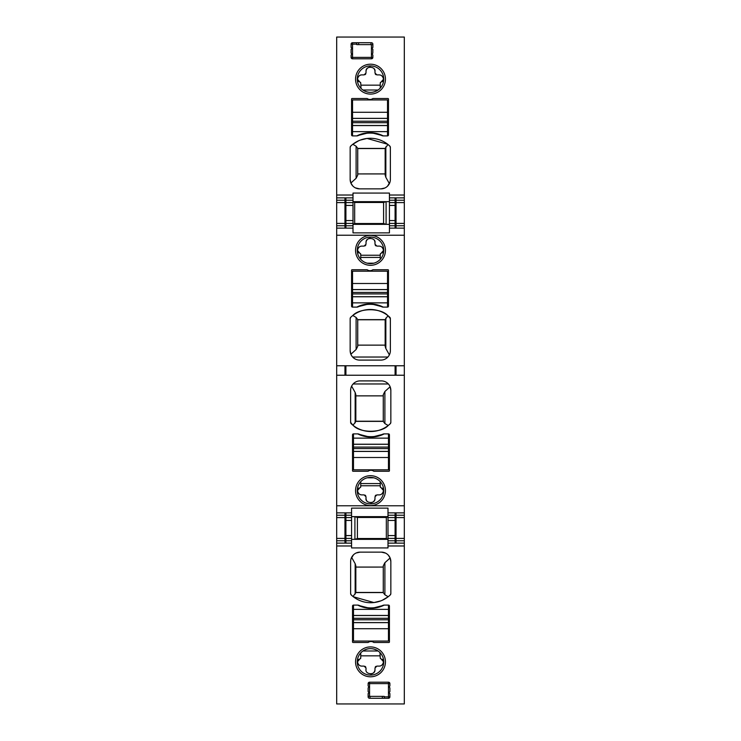 <?xml version="1.0" encoding="UTF-8"?>
<svg xmlns="http://www.w3.org/2000/svg" width="741" height="741" viewBox="0 0 741 741"><rect width="100%" height="100%" fill="white"/><g stroke="black" fill="none" stroke-linecap="round" stroke-linejoin="round"><path stroke-width="1.11" d="M344.963 365.767L344.963 375.233M344.963 512.865L344.963 515.236L336.683 515.236L336.683 538.411L344.963 538.411L344.963 515.236M344.963 543.134L344.963 538.411M344.963 197.866L344.963 200.227L336.683 200.227L336.683 202.589L344.963 202.589L344.963 200.227M344.963 228.135L344.963 202.589M396.037 375.233L396.037 365.767M404.317 365.767L404.317 505.77L336.683 505.77L336.683 365.767L404.317 365.767L404.317 225.764L396.037 225.764L396.037 228.135M396.037 225.764L396.037 197.866M345.908 512.865L345.908 538.411L351.577 538.411L351.577 547.923L387.997 547.923L387.997 543.134L404.317 543.134L404.317 540.773L396.037 540.773L396.037 543.134M396.037 540.773L396.037 512.865M344.963 225.764L336.683 225.764L336.683 228.135L353.003 228.135L353.003 225.764L345.908 225.764L345.908 228.135M344.963 223.402L336.683 223.402L336.683 202.589M336.683 225.764L336.683 223.402M345.908 197.866L345.908 200.227L353.003 200.227L353.003 197.866L336.683 197.866L336.683 200.227M396.037 366.712L395.092 366.712M345.908 366.712L344.963 366.712M396.037 374.288L395.092 374.288M345.908 374.288L344.963 374.288M344.963 540.773L336.683 540.773L336.683 543.134L351.577 543.134M336.683 540.773L336.683 538.411M336.683 517.598L344.963 517.598M387.997 517.598L395.092 517.598L395.092 538.411L387.997 538.411L387.997 508.131L351.577 508.131L351.577 512.865L336.683 512.865L336.683 515.236M404.317 225.764L404.317 223.402L396.037 223.402M404.317 223.402L404.317 200.227L396.037 200.227M396.037 202.589L404.317 202.589M395.092 228.135L395.092 202.589L389.423 202.589L389.423 195.022L404.317 195.022L404.317 200.227M404.317 540.773L404.317 538.411L396.037 538.411M404.317 538.411L404.317 515.236L396.037 515.236M396.037 517.598L404.317 517.598M387.997 512.865L404.317 512.865L404.317 515.236M404.317 543.134L404.317 703.95L336.683 703.95L336.683 543.134M345.908 538.411L345.908 543.134M345.908 517.598L351.577 517.598L351.577 538.411M351.577 512.865L351.577 517.598M395.092 365.767L395.092 375.233M345.908 365.767L345.908 375.233M345.908 225.764L345.908 223.402L353.003 223.402L353.003 225.764M353.003 223.402L353.003 202.589L345.908 202.589L345.908 205.433L353.003 205.433M345.908 223.402L345.908 205.433M353.003 200.227L353.003 202.589M345.908 200.227L345.908 202.589M359.07 605.378A3.307 3.307 0 0 0 357.727 605.101L353.476 605.101A0.945 0.945 0 0 0 352.531 606.045L352.531 641.993A0.472 0.472 0 0 0 353.003 642.466L368.138 642.466A4.733 4.733 0 0 1 373.807 642.466L388.942 642.466A0.472 0.472 0 0 0 389.423 641.993L389.423 606.045A0.945 0.945 0 0 0 388.469 605.101L384.218 605.101A3.307 3.307 0 0 0 382.875 605.378A29.325 29.325 0 0 1 359.07 605.378M355.161 594.125L355.161 563.688L355.837 565.837L355.837 592.652L353.012 596.514L351.225 594.958A1.89 1.89 0 0 1 350.632 593.587L350.632 561.585A9.457 9.457 0 0 1 360.098 552.128L381.374 552.128L385.598 553.119M350.632 593.587L351.225 594.958A28.38 28.38 0 0 0 390.248 594.958A1.89 1.89 0 0 0 390.84 593.587L390.84 561.585A9.457 9.457 0 0 0 381.374 552.128M389.896 693.548L388.942 692.594L389.896 691.649L389.896 687.87L388.942 686.926L389.896 685.981L389.896 683.61A1.417 1.417 0 0 0 388.469 682.192L369.555 682.192A1.417 1.417 0 0 0 368.138 683.61L368.138 685.981L369.083 686.926L368.138 687.87L368.138 691.649L369.083 692.594L368.138 693.548L368.138 696.855A1.417 1.417 0 0 0 369.555 698.272L388.469 698.272A1.417 1.417 0 0 0 389.896 696.855L389.896 693.548M359.505 651.728A14.95 14.95 0 0 0 360.08 672.569A14.95 14.95 0 0 0 380.92 672.569A14.95 14.95 0 0 0 381.495 651.728A14.95 14.95 0 0 0 359.505 651.728M404.317 505.77L404.317 512.865M336.683 505.77L336.683 512.865M404.317 375.233L336.683 375.233M336.683 365.767L336.683 228.135M404.317 228.135L389.423 228.135L389.423 232.869L353.003 232.869L353.003 228.135M389.423 195.022L389.423 193.077L353.003 193.077L353.003 195.022L336.683 195.022L336.683 37.05L404.317 37.05L404.317 195.022M353.003 197.866L353.003 195.022M336.683 197.866L336.683 195.022M351.577 539.355L387.997 539.355L386.339 538.522L386.339 517.477L387.997 516.653L351.577 516.653M384.218 698.272L384.218 696.383L369.555 696.383L369.555 683.61L368.138 683.61M369.555 698.272L368.749 698.022M368.314 697.54L368.138 696.855M387.997 543.134L387.997 538.411M359.95 605.758L367.369 607.685M374.325 607.713L381.995 605.758M388.275 555.111L390.118 557.973L390.84 561.585M390.84 593.587L390.248 594.958M382.263 600.284L388.201 596.727L384.885 594.791L384.885 562.715L383.273 565.837L383.273 592.652L384.885 594.791M353.3 596.737L373.936 602.553M374.02 602.544L380.837 600.877M360.098 552.128L356.106 553.008M353.513 554.787L351.086 558.695M350.762 560.02L350.632 561.585M360.487 658.592A0.945 0.945 0 0 0 360.756 657.925L360.756 652.886A13.245 13.245 0 0 0 361.265 671.346A13.245 13.245 0 0 0 379.735 671.346A13.245 13.245 0 0 0 380.244 652.886A13.245 13.245 0 0 0 360.756 652.886L361.024 652.599M389.423 197.866L404.317 197.866M395.092 202.589L395.092 197.866M395.092 223.402L389.423 223.402L389.423 202.589M389.423 228.135L389.423 223.402M395.092 517.598L395.092 512.865M395.092 543.134L395.092 538.411M390.84 390.368A9.457 9.457 0 0 0 381.374 380.902L360.098 380.902A9.457 9.457 0 0 0 350.632 390.368L350.632 422.37A1.89 1.89 0 0 0 351.225 423.741A28.38 28.38 0 0 0 390.248 423.741A1.89 1.89 0 0 0 390.84 422.37L390.84 390.368L390.118 386.756L384.885 391.498L383.273 394.62L383.273 421.434L384.885 423.574L388.201 425.51C381.319 433.161 360.154 433.161 353.3 425.519M384.218 433.883A3.307 3.307 0 0 0 382.875 434.161A29.325 29.325 0 0 1 359.07 434.161A3.307 3.307 0 0 0 357.727 433.883L353.476 433.883A0.945 0.945 0 0 0 352.531 434.828L352.531 470.776A0.472 0.472 0 0 0 353.003 471.248L368.138 471.248A4.733 4.733 0 0 1 373.807 471.248L388.942 471.248A0.472 0.472 0 0 0 389.423 470.776L389.423 434.828A0.945 0.945 0 0 0 388.469 433.883L384.218 433.883A29.325 29.325 0 0 1 357.727 433.883M381.495 480.511A14.95 14.95 0 0 0 359.505 480.511A14.95 14.95 0 0 0 360.08 501.351A14.95 14.95 0 0 0 380.92 501.351A14.95 14.95 0 0 0 381.495 480.511M350.16 350.632A9.457 9.457 0 0 0 359.626 360.098L380.902 360.098A9.457 9.457 0 0 0 390.368 350.632L390.368 318.63A1.89 1.89 0 0 0 389.775 317.259A28.38 28.38 0 0 0 350.752 317.259A1.89 1.89 0 0 0 350.16 318.63L350.16 350.632L350.882 354.244L356.115 349.502L357.727 346.38L357.727 319.566L356.115 317.426L352.799 315.49C359.681 307.839 380.846 307.839 387.7 315.481M356.782 307.117A3.307 3.307 0 0 0 358.125 306.839A29.325 29.325 0 0 1 381.93 306.839A3.307 3.307 0 0 0 383.273 307.117L387.524 307.117A0.945 0.945 0 0 0 388.469 306.172L388.469 270.224A0.472 0.472 0 0 0 387.997 269.752L372.862 269.752A4.733 4.733 0 0 1 367.193 269.752L352.058 269.752A0.472 0.472 0 0 0 351.577 270.224L351.577 306.172A0.945 0.945 0 0 0 352.531 307.117L356.782 307.117A29.325 29.325 0 0 1 383.273 307.117M359.505 260.489A14.95 14.95 0 0 0 381.495 260.489A14.95 14.95 0 0 0 380.92 239.649A14.95 14.95 0 0 0 360.08 239.649A14.95 14.95 0 0 0 359.505 260.489M389.423 201.645L353.003 201.645L354.661 202.478L354.661 223.523L353.003 224.347L389.423 224.347M381.93 135.622A3.307 3.307 0 0 0 383.273 135.899L387.524 135.899A0.945 0.945 0 0 0 388.469 134.955L388.469 99.007A0.472 0.472 0 0 0 387.997 98.534L372.862 98.534A4.733 4.733 0 0 1 367.193 98.534L352.058 98.534A0.472 0.472 0 0 0 351.577 99.007L351.577 134.955A0.945 0.945 0 0 0 352.531 135.899L356.782 135.899A3.307 3.307 0 0 0 358.125 135.622A29.325 29.325 0 0 1 381.93 135.622M385.839 146.875L385.839 177.312L385.163 175.163L385.163 148.348L387.988 144.486L389.775 146.042A1.89 1.89 0 0 1 390.368 147.413L390.368 179.415A9.457 9.457 0 0 1 380.902 188.872L359.626 188.872L355.402 187.881M390.368 147.413L389.775 146.042A28.38 28.38 0 0 0 350.752 146.042A1.89 1.89 0 0 0 350.16 147.413L350.16 179.415A9.457 9.457 0 0 0 359.626 188.872M372.686 43.46L372.862 44.145A1.417 1.417 0 0 0 371.445 42.728L352.531 42.728A1.417 1.417 0 0 0 351.104 44.145L351.104 47.452L352.058 48.406L351.16 49.295M372.862 44.145L372.862 47.452L371.917 48.406L372.862 49.351L372.806 53.185M352.058 54.074L351.104 53.13L352.058 54.074L351.104 55.019L351.104 57.39A1.417 1.417 0 0 0 352.531 58.808L371.445 58.808A1.417 1.417 0 0 0 372.862 57.39L372.862 55.019L371.917 54.074L372.862 53.13M351.104 53.13L351.104 49.351M381.495 89.272A14.95 14.95 0 0 0 380.92 68.431A14.95 14.95 0 0 0 360.08 68.431A14.95 14.95 0 0 0 359.505 89.272A14.95 14.95 0 0 0 381.495 89.272M356.782 42.728L356.782 44.617L371.445 44.617L371.445 57.39L372.862 57.39M371.445 42.728L372.251 42.978M368.138 696.383L369.555 696.383M352.531 622.125L353.476 622.125M388.469 622.125L389.423 622.125M355.161 563.688L351.623 557.38M355.837 567.078L383.273 567.078L355.837 567.087M384.885 562.715L390.118 557.973M355.837 592.587L383.273 592.587M379.976 652.599L380.244 657.925L383.505 661.778C382.865 664.696 381.365 666.14 379.012 666.113L376.882 666.113L374.992 668.002L374.992 669.466L374.992 668.002M362.923 650.987C367.971 647.838 373.029 647.838 378.077 650.987L362.923 650.987M390.84 422.37L390.248 423.741M355.161 422.907L355.161 392.471L355.837 394.62L355.837 421.434L353.012 425.297L350.632 422.37M355.161 392.471L351.623 386.163L351.086 387.478M350.762 388.793L350.632 390.368M359.95 434.532L367.369 436.468M374.325 436.495L381.995 434.532M360.487 487.374A0.945 0.945 0 0 0 360.756 486.707L360.756 485.753L380.244 485.753L380.244 481.669A13.245 13.245 0 0 0 360.756 481.669A13.245 13.245 0 0 0 361.265 500.129A13.245 13.245 0 0 0 379.735 500.129A13.245 13.245 0 0 0 380.244 481.669L380.244 486.707L383.505 490.561C382.865 493.478 381.365 494.923 379.012 494.895L376.882 494.895L374.992 496.785L374.992 498.248L374.992 496.785M350.16 318.63L350.752 317.259M385.839 318.093L385.839 348.529L385.163 346.38L385.163 319.566L387.988 315.703L390.368 318.63M385.839 348.529L389.377 354.837L389.914 353.522M390.238 352.207L390.368 350.632M381.05 306.468L373.631 304.532M366.675 304.505L359.005 306.468M360.487 253.626A0.945 0.945 0 0 1 360.756 254.293L360.756 259.331A13.245 13.245 0 0 0 380.244 259.331A13.245 13.245 0 0 0 379.735 240.871A13.245 13.245 0 0 0 361.265 240.871A13.245 13.245 0 0 0 360.756 259.331L360.756 254.293L357.495 250.439C358.135 247.522 359.635 246.077 361.988 246.105L364.118 246.105L366.008 244.215L366.008 242.752L366.008 244.215M381.05 135.242L373.631 133.315M366.675 133.287L359.005 135.242M352.725 185.889L350.882 183.027L350.16 179.415M350.16 147.413L350.752 146.042M358.737 140.716L352.799 144.273L356.115 146.209L356.115 178.285L357.727 175.163L357.727 148.348L356.115 146.209M387.7 144.263L367.064 138.447M366.98 138.456L360.163 140.123M380.902 188.872L384.894 187.992M387.487 186.213L389.914 182.305M390.238 180.98L390.368 179.415M351.104 47.452L352.058 48.406M372.862 47.452L371.917 48.406M372.862 55.019L371.917 54.074M380.513 82.408A0.945 0.945 0 0 0 380.244 83.075L380.244 88.114A13.245 13.245 0 0 0 379.735 69.654A13.245 13.245 0 0 0 361.265 69.654A13.245 13.245 0 0 0 360.756 88.114A13.245 13.245 0 0 0 380.244 88.114L379.976 88.401M372.862 44.617L371.445 44.617M355.837 592.448L383.273 592.448M360.756 657.925L357.495 661.778C358.135 664.696 359.635 666.14 361.988 666.113L364.118 666.113L366.008 668.002L366.008 669.466C365.017 674.56 375.122 675.44 374.955 670.021L374.992 669.466A4.492 4.492 0 0 1 374.974 669.855M355.837 395.861L383.273 395.861L355.837 395.87M355.837 421.37L383.273 421.37M352.531 450.908L353.476 450.908M388.469 450.908L389.423 450.908M373.797 477.806L367.193 477.815M385.163 345.139L357.727 345.139L385.163 345.13M385.163 319.63L357.727 319.63M388.469 290.092L387.524 290.092M352.531 290.092L351.577 290.092M367.203 263.194L373.807 263.185M388.469 118.875L387.524 118.875M352.531 118.875L351.577 118.875M385.839 177.312L389.377 183.62M385.163 173.922L357.727 173.922L385.163 173.913M356.115 178.285L350.882 183.027M385.163 148.413L357.727 148.413M361.024 88.401L360.756 83.075L357.495 79.222C358.135 76.304 359.635 74.86 361.988 74.887L364.118 74.887L366.008 72.998L366.008 71.534L366.008 72.998M362.923 90.013C367.971 93.162 373.029 93.162 378.077 90.013L362.923 90.013M358.746 659.323A2.834 2.834 0 0 0 357.894 660.222M358.348 664.251A4.492 4.492 0 0 0 359.913 665.603M365.73 667.02A1.89 1.89 0 0 0 365.063 666.372M366.008 668.002L366.008 669.466M370.695 673.958A4.492 4.492 0 0 0 374.955 670.021M375.937 666.372A1.89 1.89 0 0 0 375.27 667.02M381.087 665.603A4.492 4.492 0 0 0 382.652 664.251M383.106 660.222A2.834 2.834 0 0 0 382.254 659.323M380.244 657.925A0.945 0.945 0 0 0 380.513 658.592M355.837 421.231L383.273 421.231M370.695 502.741A4.492 4.492 0 0 0 374.955 498.804C375.122 504.223 365.017 503.343 366.008 498.248L366.008 496.785L364.118 494.895L361.988 494.895C359.635 494.923 358.135 493.478 357.495 490.561L360.756 486.707L360.756 481.669L360.756 483.577L380.244 483.577M360.756 485.753L360.756 483.577M380.244 485.753L380.244 486.707A0.945 0.945 0 0 0 380.513 487.374M374.955 498.804L374.992 498.248A4.492 4.492 0 0 1 374.974 498.637M385.163 319.769L357.727 319.769M380.513 253.626A0.945 0.945 0 0 0 380.244 254.293L380.244 259.331L380.244 254.293L383.505 250.439C382.865 247.522 381.365 246.077 379.012 246.105L376.882 246.105L374.992 244.215L374.992 242.752A4.492 4.492 0 0 0 374.298 240.353M370.305 238.259A4.492 4.492 0 0 0 366.045 242.196C365.878 236.777 375.983 237.657 374.992 242.752L374.992 244.215M366.045 242.196L366.008 242.752A4.492 4.492 0 0 1 366.026 242.363M385.163 148.552L357.727 148.552M380.244 83.075L383.505 79.222C382.865 76.304 381.365 74.86 379.012 74.887L376.882 74.887L374.992 72.998L374.992 71.534A4.492 4.492 0 0 0 374.298 69.135M370.305 67.042A4.492 4.492 0 0 0 366.045 70.979C365.878 65.56 375.983 66.44 374.992 71.534L374.992 72.998M366.045 70.979L366.008 71.534A4.492 4.492 0 0 1 366.026 71.145M358.746 488.106A2.834 2.834 0 0 0 357.894 489.004M358.348 493.034A4.492 4.492 0 0 0 359.913 494.386M365.73 495.803A1.89 1.89 0 0 0 365.063 495.145M366.008 496.785L366.008 498.248A4.492 4.492 0 0 0 366.702 500.647M375.937 495.145A1.89 1.89 0 0 0 375.27 495.803M381.087 494.386A4.492 4.492 0 0 0 382.652 493.034M383.106 489.004A2.834 2.834 0 0 0 382.254 488.106M382.254 252.894A2.834 2.834 0 0 0 383.106 251.996M382.652 247.966A4.492 4.492 0 0 0 381.087 246.614M375.27 245.197A1.89 1.89 0 0 0 375.937 245.855M365.063 245.855A1.89 1.89 0 0 0 365.73 245.197M359.913 246.614A4.492 4.492 0 0 0 358.348 247.966M357.894 251.996A2.834 2.834 0 0 0 358.746 252.894M382.254 81.677A2.834 2.834 0 0 0 383.106 80.778M382.652 76.749A4.492 4.492 0 0 0 381.087 75.397M375.27 73.98A1.89 1.89 0 0 0 375.937 74.628M365.063 74.628A1.89 1.89 0 0 0 365.73 73.98M359.913 75.397A4.492 4.492 0 0 0 358.348 76.749M357.894 80.778A2.834 2.834 0 0 0 358.746 81.677M360.756 83.075A0.945 0.945 0 0 0 360.487 82.408M386.339 517.477L357.403 517.477L354.911 516.653L354.911 539.355L357.403 538.522L357.403 517.477M386.339 538.522L357.403 538.522M354.661 223.523L383.597 223.523L386.089 224.347L386.089 201.645L383.597 202.478L383.597 223.523M354.661 202.478L383.597 202.478M360.756 655.841L380.244 655.841M353.124 383.968L388.349 383.968M352.651 357.032L387.876 357.032M360.756 255.247L380.244 255.247M360.756 257.423L380.244 257.423M360.756 85.159L380.244 85.159M388.469 618.3L353.476 618.3L353.476 622.588L388.469 622.588L388.469 605.101M388.469 628.72L388.469 641.048L353.476 641.048L353.476 628.72L388.469 628.72L388.469 622.644L353.476 622.644L353.476 628.72M353.476 618.3L353.476 615.438L388.469 615.438M388.469 609.352L353.476 609.352L353.476 615.438M353.476 609.352L353.476 605.101M357.727 605.101A29.325 29.325 0 0 0 384.218 605.101M388.469 447.082L353.476 447.082L353.476 451.371L388.469 451.371L388.469 433.883M388.469 457.503L388.469 469.822L353.476 469.822L353.476 457.503L388.469 457.503L388.469 451.426L353.476 451.426L353.476 457.503M353.476 447.082L353.476 444.22L388.469 444.22M388.469 438.135L353.476 438.135L353.476 444.22M353.476 438.135L353.476 433.883M352.531 122.7L387.524 122.7L387.524 118.412L352.531 118.412L352.531 135.899M352.531 112.28L352.531 99.952L387.524 99.952L387.524 112.28L352.531 112.28L352.531 118.356L387.524 118.356L387.524 112.28M387.524 122.7L387.524 125.562L352.531 125.562M352.531 131.648L387.524 131.648L387.524 125.562M387.524 131.648L387.524 135.899M383.273 135.899A29.325 29.325 0 0 0 356.782 135.899M352.531 293.918L387.524 293.918L387.524 289.629L352.531 289.629L352.531 307.117M352.531 283.497L352.531 271.178L387.524 271.178L387.524 283.497L352.531 283.497L352.531 289.574L387.524 289.574L387.524 283.497M387.524 293.918L387.524 296.78L352.531 296.78M352.531 302.865L387.524 302.865L387.524 296.78M387.524 302.865L387.524 307.117M351.577 540.773L345.908 540.773M351.577 535.567L345.908 535.567M351.577 520.432L345.908 520.432M345.908 515.236L351.577 515.236M345.908 220.568L353.003 220.568M336.683 545.978L351.577 545.978M404.317 545.978L387.997 545.978M336.683 235.23L404.317 235.23M382.328 698.272L382.328 696.383M370.028 698.272L370.028 696.383M389.423 200.227L395.092 200.227M389.423 205.433L395.092 205.433M389.423 220.568L395.092 220.568M395.092 225.764L389.423 225.764M387.997 515.236L395.092 515.236M395.092 520.432L387.997 520.432M395.092 535.567L387.997 535.567M395.092 540.773L387.997 540.773M358.672 42.728L358.672 44.617M370.972 42.728L370.972 44.617M384.218 696.855L389.896 696.855M388.469 698.272L388.469 683.61L369.555 683.61L369.555 682.192M352.531 630.637L353.476 630.637M388.469 630.637L389.423 630.637M352.531 628.627L353.476 628.627M388.469 628.627L389.423 628.627M352.531 622.542L353.476 622.542M388.469 622.542L389.423 622.542M388.469 682.192L388.469 683.61L389.896 683.61M356.782 44.145L351.104 44.145M352.531 58.808L352.531 42.728M351.104 57.39L371.445 57.39L371.445 58.808M384.885 423.574L384.885 391.498M352.531 459.42L353.476 459.42M388.469 459.42L389.423 459.42M352.531 457.41L353.476 457.41M388.469 457.41L389.423 457.41M352.531 451.325L353.476 451.325M388.469 451.325L389.423 451.325M356.115 317.426L356.115 349.502M388.469 281.58L387.524 281.58M352.531 281.58L351.577 281.58M388.469 283.59L387.524 283.59M352.531 283.59L351.577 283.59M388.469 289.675L387.524 289.675M352.531 289.675L351.577 289.675M388.469 110.363L387.524 110.363M352.531 110.363L351.577 110.363M388.469 112.373L387.524 112.373M352.531 112.373L351.577 112.373M388.469 118.458L387.524 118.458M352.531 118.458L351.577 118.458M388.469 608.88L389.423 608.88M353.476 608.88L352.531 608.88M389.423 611.279L388.469 611.279M353.476 611.279L352.531 611.279M352.531 619.207L353.476 619.207M388.469 619.207L389.423 619.207M389.423 621.606L388.469 621.606M353.476 621.606L352.531 621.606M388.469 437.662L389.423 437.662M353.476 437.662L352.531 437.662M389.423 440.061L388.469 440.061M353.476 440.061L352.531 440.061M352.531 447.99L353.476 447.99M388.469 447.99L389.423 447.99M389.423 450.389L388.469 450.389M353.476 450.389L352.531 450.389M351.577 290.611L352.531 290.611M387.524 290.611L388.469 290.611M388.469 293.01L387.524 293.01M352.531 293.01L351.577 293.01M351.577 300.939L352.531 300.939M387.524 300.939L388.469 300.939M388.469 303.338L387.524 303.338M352.531 303.338L351.577 303.338M351.577 119.394L352.531 119.394M387.524 119.394L388.469 119.394M388.469 121.793L387.524 121.793M352.531 121.793L351.577 121.793M351.577 129.721L352.531 129.721M387.524 129.721L388.469 129.721M388.469 132.12L387.524 132.12M352.531 132.12L351.577 132.12M353.476 619.782L388.469 619.782M388.469 615.493L353.476 615.493M353.476 448.564L388.469 448.564M388.469 444.276L353.476 444.276M387.524 121.218L352.531 121.218M352.531 125.507L387.524 125.507M387.524 292.436L352.531 292.436M352.531 296.724L387.524 296.724"/></g></svg>
